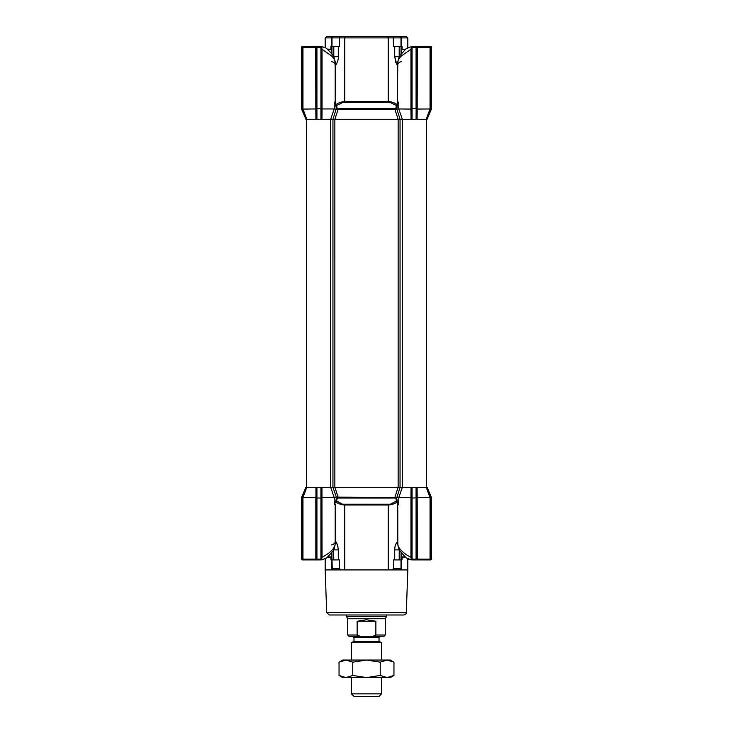 <?xml version="1.0" encoding="UTF-8"?>
<svg xmlns="http://www.w3.org/2000/svg" width="733" height="733" viewBox="0 0 733 733"><rect width="100%" height="100%" fill="white"/><g stroke="black" fill="none" stroke-linecap="round" stroke-linejoin="round"><path stroke-width="1.1" d="M324.325 47.324L325.186 47.563M394.143 102.886L396.507 104.178M400.557 36.65L401.629 37.905L407.814 37.905L406.558 36.65L393.218 36.65L393.502 46.665L394.711 46.665L394.711 56.679L395.866 62.58L397.79 65.411M396.764 64.339L394.711 56.707M416.573 498.019L416.069 497.918L416.069 559.151L416.573 559.856L416.573 495.838L417.187 496.094L417.324 559.902L411.112 559.746L411.561 497.487L410.956 497.615L411.057 487.298L398.156 487.298L398.156 119.268L402.307 119.268L400.053 119.268L396.819 108.951L411.561 109.08L411.561 49.313L410.956 49.313L411.561 46.692L411.561 110.729L410.956 110.472L410.956 49.313L401.473 55.855C398.789 58.75 397.57 61.013 397.799 62.653L397.313 104.892M320.229 46.665L321.439 46.692L321.439 110.729L322.044 110.472L321.943 119.268L321.402 119.268L321.439 110.729M316.427 109.08L315.822 108.951L315.676 46.665L316.427 46.674L315.153 46.665M418.131 46.665L429.245 46.665L430.042 47.416L430.042 108.951L430.775 109.08L430.17 110.729L429.474 110.472L430.042 108.951L416.573 109.08L416.573 108.548L416.573 110.729L417.187 110.472L417.077 119.268L416.546 119.268L416.573 109.08M417.324 46.665L417.187 110.472M396.819 108.951L397.799 102.153L398.779 102.153L398.779 108.951L402.307 119.268L411.057 119.268L410.956 110.472M396.755 108.081C397.158 105.021 397.836 103.051 398.779 102.153M334.908 119.268L398.092 119.268L394.895 109.254L395.847 108.53L396.361 105.488L389.965 102.354L343.035 102.354L336.639 105.488L337.153 108.53L338.105 109.254L334.908 119.268L332.956 119.268L398.156 119.268M321.943 119.268L330.693 119.268L334.221 108.951L338.105 109.254M334.221 102.153L335.201 102.153L335.201 62.653C335.421 61.004 334.202 58.741 331.545 55.873L322.044 49.313L322.044 108.951L334.221 108.951L334.221 102.153C335.173 103.06 335.851 105.03 336.245 108.081L336.355 109.254M322.044 110.472L322.053 108.951L321.439 109.08L321.888 46.82C324.233 47.178 325.938 47.856 327.019 48.836L326.726 48.58M305.973 46.665L316.427 46.683L316.427 110.729L315.813 110.472L315.813 108.951L302.225 109.08L302.83 110.729L303.526 110.472L306.779 119.268L302.83 110.729L305.908 119.268L301.41 108.649L301.904 108.548L301.904 46.71A0.751 0.751 0 0 1 302.161 46.665L305.688 46.665M303.755 46.665L302.958 47.416L302.958 108.951L303.526 110.472M393.218 36.65L326.442 36.65L325.186 37.905L331.371 37.905L332.443 36.65M411.112 46.82L406.247 48.598L400.273 55.186C399.164 56.359 398.34 58.851 397.799 62.653M396.59 109.015L395.563 109.254M395.527 109.061L396.617 108.841M396.544 109.254L395.499 109.254M394.895 109.254L396.645 109.254M336.557 109.254L396.443 109.254M337.437 109.254L336.456 109.254M337.501 109.254L336.41 109.015M336.639 105.488L335.687 104.883C337.528 103.188 340.35 102.089 344.153 101.566L388.847 101.566C391.504 101.548 396.489 103.674 397.313 104.883L396.764 107.989A0.751 0.696 -170 0 1 395.847 108.53L337.153 108.53A0.751 0.696 -10 0 1 336.236 107.989L336.383 108.841L337.473 109.061M336.245 108.081L335.228 102.263M333.368 36.65L331.371 37.905L331.371 46.665M331.994 46.665L331.994 37.905L339.498 37.905L339.782 36.65M345.417 36.65L344.757 37.905L339.498 37.905L339.498 46.665L333.799 46.665L333.781 57.073M344.757 101.236L344.757 37.905L388.243 37.905L387.583 36.65M401.629 46.665L401.629 37.905L388.243 37.905L388.243 101.236M401.006 46.665L401.006 37.905L399.632 36.65M301.41 108.649L301.41 47.416A0.751 0.751 0 0 1 301.904 46.71A0.751 0.751 0 0 0 301.41 47.416L301.904 46.71M411.561 108.548L412.065 108.649L412.065 47.434L411.561 46.857M412.065 47.434L413.348 47.416L413.348 46.665L411.561 46.692L417.654 46.665M427.476 46.665L430.839 46.665L430.775 109.08M427.073 46.665L430.839 46.665A0.751 0.751 0 0 1 431.59 47.416L431.096 46.71A0.751 0.751 0 0 1 431.59 47.416L431.096 46.71L431.59 47.416L431.59 108.649L431.096 108.548L431.59 108.649L427.092 119.268L426.221 119.268L429.474 110.472M429.245 46.665L430.573 46.665M416.573 46.665L416.069 119.268L426.588 119.268L426.588 487.298L416.546 487.298L417.077 487.298L417.187 496.094M344.153 101.566L343.035 102.354M388.847 101.566L389.965 102.354M397.313 104.883L396.361 105.488M331.527 61.682C333.744 61.911 334.972 63.148 335.201 65.393C335.641 65.686 338.664 60.821 338.289 56.679L338.289 46.665M314.824 46.665L321.888 46.82M315.676 46.665L316.427 46.665M302.427 46.665L302.225 47.416L316.427 47.416M402.078 49.166L402.078 46.665L401.043 46.665L401.043 54.05M416.573 46.71L416.069 47.416L416.069 108.649L412.065 108.649L412.065 119.268L416.069 119.268M394.711 56.679L399.201 56.679L399.201 46.665L394.711 46.665M316.427 108.548L321.439 108.548M321.439 46.738L320.935 47.434L320.935 119.268L332.956 119.268L330.693 119.268L330.693 487.298L321.943 487.298L322.044 557.254L321.439 557.254L321.439 497.487L334.221 497.615L330.693 487.298L321.943 487.298M319.652 46.665L319.652 47.416L320.935 47.434M316.427 110.729L316.454 119.268L316.931 119.268L316.931 47.416L316.427 46.71M330.922 49.166L330.922 46.665L333.799 46.665M399.201 46.665L401.043 46.665M306.779 119.268L315.923 119.268L315.813 110.472M316.931 487.298L316.931 559.151L316.427 559.856L316.427 498.019L321.439 498.019L321.402 487.298L306.412 487.298L306.412 119.268L315.923 119.268M316.931 119.268L320.935 119.268M337.372 497.121L395.527 497.368L394.895 497.313L398.092 487.298L400.044 487.298L400.053 119.268L398.092 119.268M411.561 110.729L411.598 119.268L411.057 119.268M416.573 495.838L416.546 487.298L402.307 487.298L402.307 119.268L412.065 119.268M417.077 119.268L426.221 119.268M430.17 110.729L426.725 119.268L431.096 108.548L431.096 46.71M301.904 559.856L301.41 559.151L301.41 497.918L301.41 559.142L302.161 559.902A0.751 0.751 0 0 1 301.41 559.151L301.41 559.151A0.751 0.751 0 0 0 301.904 559.856L301.904 498.019L301.41 497.918L305.908 487.298L301.41 497.918M412.771 559.902L430.839 559.902A0.751 0.751 0 0 0 431.096 559.856L431.59 559.151L431.59 497.918L431.096 498.019L431.096 559.856L431.59 559.151A0.751 0.751 0 0 1 431.096 559.856L429.245 559.902L430.042 559.151L430.042 497.615L430.775 497.487L430.775 559.151L430.573 559.902L429.391 559.893M314.869 559.902L319.652 559.902L319.652 559.151L320.935 559.142L321.439 559.875L315.694 559.893M418.176 559.902L411.561 559.875L411.561 498.019L416.069 497.918L416.069 487.298M413.348 559.902L413.348 559.151L412.065 559.142L412.065 487.298M417.324 559.902L429.245 559.902M430.775 559.151L416.573 559.151L416.573 497.487L430.042 497.615L426.221 487.298L430.17 495.838L429.474 496.094M303.755 559.902L316.427 559.902L315.676 559.902L316.427 559.151L315.923 487.298L306.779 487.298L302.958 497.615L302.225 497.487L302.83 495.838L303.526 496.094L302.958 497.615L302.958 559.151L303.755 559.902L302.161 559.902L305.927 559.902L302.161 559.902M302.427 559.902L302.225 497.487M315.923 487.298L316.454 487.298L316.427 498.019M321.439 498.019L321.274 559.884M411.561 559.829L412.065 559.142M398.156 487.298L332.947 487.298L336.447 497.469L336.245 498.486C335.87 501.482 335.192 503.452 334.221 504.414L335.201 504.414L335.201 543.913C334.596 548.577 330.207 553.021 322.044 557.254L321.439 559.875L311.763 559.902M311.589 559.902L305.927 559.902M431.096 559.829L431.59 559.142A0.751 0.751 0 0 1 430.839 559.902M411.561 559.554L411.094 559.481L411.561 559.526M321.888 559.746L326.744 557.969L332.727 551.381C333.836 550.208 334.66 547.716 335.201 543.913M315.813 559.416L316.427 559.407M416.573 559.435L417.196 559.444M411.112 559.746L406.274 557.987L400.273 551.381C399.164 550.208 398.34 547.716 397.799 543.913C397.341 547.423 403.553 553.827 410.956 557.254L410.956 497.615L396.819 497.615M411.561 498.019L411.561 495.838L410.956 496.094M315.685 559.902L316.427 559.893M336.09 497.34L337.473 497.359L336.639 501.088L344.153 505C340.222 504.469 337.4 503.36 335.687 501.684L336.639 501.088M316.427 495.838L315.813 496.094M302.225 559.151L315.822 559.151L315.822 497.615L302.958 497.615M408.666 559.233L407.814 559.013M321.439 495.838L322.044 496.094M336.181 497.615L334.221 497.615L334.221 504.414M396.91 497.34L400.044 487.298L402.307 487.298L398.779 497.615L398.779 504.414C397.808 503.461 397.13 501.482 396.755 498.486L396.764 498.577A0.751 0.696 170 0 0 395.847 498.037L395.527 497.368M398.092 487.298L334.908 487.298L338.105 497.313L337.473 497.359M336.245 498.486L336.236 498.577A0.751 0.696 -170 0 1 337.153 498.037L395.847 498.037L396.361 501.088L397.313 501.684C395.609 503.36 392.787 504.46 388.847 505L396.361 501.088M336.236 498.577L336.447 497.469M398.779 504.414L397.799 504.414L396.755 498.486M395.444 497.121L396.553 497.478M397.799 543.913L397.772 504.304M401.043 552.517L401.043 559.902L399.201 559.902L399.219 549.484M333.579 549.887L333.799 559.902L331.957 559.902L331.957 552.517M330.922 557.401L330.922 559.902L331.957 559.902M397.799 541.174L395.866 543.987C395.005 546.726 394.931 546.076 394.711 549.887L394.711 559.902L393.502 559.902L393.502 568.671L391.843 569.917L341.157 569.917L339.498 568.671L339.498 559.902L338.289 559.902L338.289 549.887C337.73 544.903 336.704 541.999 335.201 541.174L335.21 541.156M333.799 559.902L338.289 559.902M401.043 559.902L402.078 559.902L402.078 557.401M394.711 559.902L399.201 559.902M331.994 559.902L332.306 569.917L341.157 569.917M339.498 568.671L331.994 568.671M391.843 569.917L400.694 569.917L401.006 568.671L393.502 568.671M401.006 568.671L401.006 559.902M388.847 505L344.153 505M336.401 542.484L337.968 546.726M400.694 569.917L407.814 569.917L407.814 558.913M332.306 569.917L325.186 569.917L326.68 612.568L406.32 612.568C406.861 613.237 406.027 614.043 403.819 614.987L329.181 614.987L326.68 612.568M430.775 497.487L427.092 487.298L431.59 497.918M426.221 487.298L417.077 487.298M411.057 487.298L411.598 487.298L411.561 495.838M336.09 109.226L332.956 119.268L332.947 487.298L330.693 487.298L334.908 487.298M305.908 487.298L302.83 495.838L306.779 487.298M346.471 614.987L346.471 616.572L386.529 616.572L386.529 614.987M375.864 635.016L385.274 635.016L384.028 636.262L373.005 636.262L375.864 635.016L375.864 621.245L366.5 619.797L357.136 621.245L357.136 635.016L359.995 636.262L348.972 636.262L347.726 635.016L357.136 635.016M385.274 635.016L385.274 618.734L347.726 618.734L347.726 635.016M352.729 636.262L380.271 636.262L379.016 637.518L353.984 637.518L352.729 636.262M373.005 636.262L359.995 636.262M379.016 637.518L379.016 641.274L353.984 641.274L353.984 637.518M381.517 693.849L379.016 696.35L353.984 696.35L351.483 693.849L381.517 693.849L381.517 677.576M381.517 660.048L381.517 642.713L351.483 642.713L351.483 660.048M375.864 621.245L357.136 621.245M339.04 662.174L345.903 660.048L352.765 662.174L366.5 660.048L380.235 662.174L387.097 660.048L393.96 662.174L390.286 660.048L342.714 660.048L339.04 662.174L339.04 675.45L345.903 677.576L342.714 677.576L339.04 675.45M393.96 675.45L390.286 677.576L345.903 677.576L352.765 675.45L366.5 677.576L380.235 675.45L387.097 677.576L393.96 675.45L393.96 662.174M380.235 662.174L380.235 675.45M352.765 662.174L352.765 675.45M405.01 556.897L401.547 556.897L402.05 557.401L405.578 557.401M327.422 557.401L331.453 556.897L331.453 553.195M327.99 556.897L331.453 556.897M405.578 49.166L401.547 49.67L401.547 53.372M405.01 49.67L401.547 49.67M327.99 49.67L331.453 49.67L330.95 49.166L327.422 49.166M430.775 47.416L416.573 47.416M302.225 109.08L302.225 47.416M302.83 110.729L301.904 108.548M413.348 47.416L416.069 47.416M333.579 56.679L338.289 56.679M316.931 47.416L319.652 47.416M331.957 46.665L331.957 54.05M320.935 487.298L320.935 559.142M319.652 559.151L316.931 559.151M416.069 559.151L413.348 559.151M430.17 495.838L431.096 498.019M301.904 498.019L302.83 495.838M399.421 549.887L394.711 549.887M333.799 549.887L338.289 549.887M343.035 504.212L389.965 504.212M344.757 505.33L344.757 569.917M388.243 569.917L388.243 505.33M401.629 559.902L401.629 569.917M331.371 569.917L331.371 559.902M334.844 487.298L334.844 119.268M323.94 47.214L325.186 47.517M326.726 48.589C331.802 53.601 334.257 56.661 334.092 57.751L335.201 62.653M325.186 47.654L325.186 37.905M407.814 47.654L407.814 37.905M397.799 65.393C396.993 63.725 400.96 61.105 401.473 61.682M407.814 559.059L409.051 559.352M335.155 541.806L335.201 541.174C336.007 542.851 332.04 545.462 331.527 544.885M325.186 558.913L325.186 569.917M406.32 612.568L407.814 569.917M385.274 618.734L386.529 616.572M347.726 618.734L346.471 616.572M351.483 693.849L351.483 677.576M353.984 641.274L351.483 642.713M379.016 641.274L381.517 642.713M401.547 556.897L401.547 553.195M331.453 49.67L331.453 53.372"/></g></svg>

